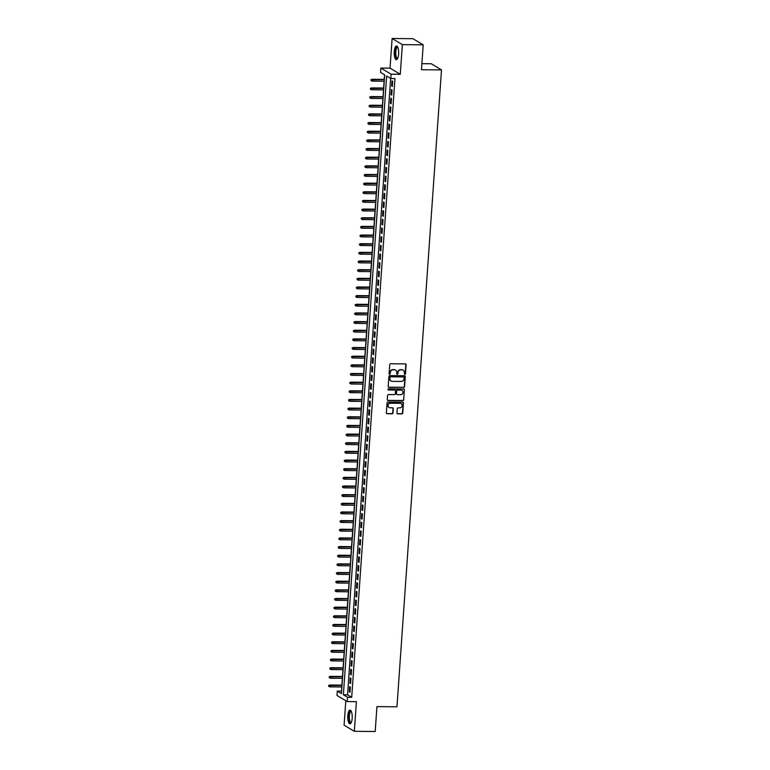 <?xml version="1.0" encoding="UTF-8"?>
<svg xmlns="http://www.w3.org/2000/svg" width="770" height="770" viewBox="0 0 770 770"><rect width="100%" height="100%" fill="white"/><g stroke="black" fill="none" stroke-linecap="round" stroke-linejoin="round"><path stroke-width="1.16" d="M404.876 374.364A0.606 0.568 121 0 0 405.482 373.777L406.117 364.759A0.866 0.808 121 0 0 405.357 363.902L390.611 363.767A0.866 0.808 121 0 0 389.736 364.605L389.11 373.633A0.606 0.568 121 0 0 389.639 374.23A0.606 0.568 121 0 0 390.255 373.642L390.332 372.478A2.772 2.58 121 0 1 393.143 369.783L394.375 369.793A2.772 2.58 121 0 1 396.8 372.536L396.723 373.7A0.606 0.568 121 0 0 397.253 374.297A0.606 0.568 121 0 0 397.869 373.71L397.955 372.545A2.772 2.58 121 0 1 400.766 369.85L401.988 369.86A2.772 2.58 121 0 1 404.423 372.603L404.337 373.768A0.606 0.568 121 0 0 404.876 374.364M404.481 374.191A0.606 0.568 121 0 0 405.213 373.614L405.838 364.585A0.866 0.808 121 0 0 405.597 363.94M389.245 374.047A0.606 0.568 121 0 0 389.976 373.479L390.332 372.478M396.858 374.124A0.606 0.568 121 0 0 397.589 373.546L397.955 372.545M352.159 718.285A6.872 2.214 -89.5 0 0 350.071 710.113A6.872 2.214 -89.5 0 0 347.847 715.686A6.872 2.214 -89.5 0 0 349.946 723.858A6.872 2.214 -89.5 0 0 352.159 718.285M398.61 54.121A6.872 2.214 -89.5 0 0 396.512 45.95A6.872 2.214 -89.5 0 0 394.288 51.532A6.872 2.214 -89.5 0 0 396.386 59.704A6.872 2.214 -89.5 0 0 398.61 54.121M396.964 412.99A0.866 0.808 121 0 0 397.724 413.846L401.863 413.885A0.866 0.808 121 0 0 402.739 413.047L403.442 403.018A0.866 0.808 121 0 0 402.681 402.161L387.936 402.027A0.866 0.808 121 0 0 387.06 402.874L386.357 412.893A0.866 0.808 121 0 0 387.118 413.75L392.113 413.798A0.866 0.808 121 0 0 392.998 412.951L393.297 408.668A0.866 0.808 121 0 0 392.536 407.811L390.053 407.782A2.31 2.156 121 0 1 388.138 404.933A2.31 2.156 121 0 1 390.371 403.239L400.082 403.326A2.31 2.156 121 0 1 402.007 406.185A2.31 2.156 121 0 1 399.765 407.879L398.148 407.859A0.866 0.808 121 0 0 397.262 408.697L396.964 412.99M347.539 697.264L347.231 701.586L336.99 695.435L337.289 691.113L341.447 693.606L384.711 74.873L380.553 72.38L380.861 68.058L391.102 74.209L390.804 78.54L386.646 76.038L343.382 694.771L347.539 697.264L351.707 697.302L394.972 78.569L390.804 78.54M423.211 44.843L402.354 44.65L392.113 38.5L412.97 38.693L423.211 44.843L421.479 69.724L441.499 69.906L396.964 706.802L376.934 706.619L375.202 731.5L354.335 731.308L356.414 701.672L347.231 701.586M392.113 38.5L390.034 68.135L400.284 74.295L402.354 44.65M400.284 74.295L391.102 74.209M403.711 387.464A0.866 0.808 121 0 0 404.587 386.627L405.289 376.607A0.866 0.808 121 0 0 404.529 375.75L389.784 375.616A0.866 0.808 121 0 0 388.908 376.453L388.205 386.482A0.866 0.808 121 0 0 388.966 387.339L403.432 387.3A0.866 0.808 121 0 0 404.308 386.463L405.01 376.434A0.866 0.808 121 0 0 404.77 375.789M404.365 389.812L403.663 399.832A0.866 0.808 121 0 1 402.787 400.679L388.042 400.544A0.866 0.808 121 0 1 387.281 399.688L387.579 395.395A0.866 0.808 121 0 1 388.465 394.558L394.442 394.606A0.866 0.808 121 0 0 395.318 393.768L395.52 390.919A0.866 0.808 121 0 0 394.76 390.063L388.532 390.005A0.606 0.568 121 0 1 388.032 389.264A0.606 0.568 121 0 1 388.619 388.821L403.605 388.956A0.866 0.808 121 0 1 404.365 389.812L403.663 399.832M345.807 700.729L344.094 725.157L354.335 731.308M392.334 86.452L392.69 81.264L391.997 80.85L391.641 86.038L392.334 86.452M391.728 95.105L392.084 89.917L391.401 89.503L391.035 94.691L391.728 95.105M391.122 103.757L391.487 98.57L390.794 98.156L390.428 103.344L391.122 103.757M390.515 112.41L390.881 107.223L390.188 106.809L389.822 111.996L390.515 112.41M389.909 121.063L390.275 115.875L389.582 115.462L389.216 120.649L389.909 121.063M389.302 129.726L389.668 124.528L388.975 124.114L388.609 129.302L389.302 129.726M388.696 138.379L389.062 133.181L388.369 132.767L388.003 137.955L388.696 138.379M388.099 147.031L388.455 141.834L387.762 141.42L387.406 146.608L388.099 147.031M387.493 155.684L387.849 150.487L387.156 150.073L386.8 155.27L387.493 155.684M386.887 164.337L387.252 159.14L386.559 158.726L386.194 163.923L386.887 164.337M386.28 172.99L386.646 167.793L385.953 167.379L385.587 172.576L386.28 172.99M385.674 181.643L386.039 176.446L385.347 176.032L384.981 181.229L385.674 181.643M385.067 190.296L385.433 185.108L384.74 184.684L384.374 189.882L385.067 190.296M384.461 198.949L384.827 193.761L384.134 193.337L383.768 198.535L384.461 198.949M383.855 207.602L384.22 202.414L383.527 201.99L383.171 207.188L383.855 207.602M383.258 216.255L383.614 211.067L382.921 210.653L382.565 215.841L383.258 216.255M382.651 224.907L383.008 219.72L382.324 219.306L381.958 224.494L382.651 224.907M382.045 233.56L382.411 228.372L381.718 227.959L381.352 233.146L382.045 233.56M381.439 242.213L381.805 237.025L381.111 236.611L380.746 241.799L381.439 242.213M380.832 250.866L381.198 245.678L380.505 245.264L380.139 250.452L380.832 250.866M380.226 259.529L380.592 254.331L379.899 253.917L379.533 259.105L380.226 259.529M379.62 268.181L379.985 262.984L379.292 262.57L378.927 267.758L379.62 268.181M379.023 276.834L379.379 271.637L378.686 271.223L378.33 276.411L379.023 276.834M378.417 285.487L378.773 280.29L378.08 279.876L377.724 285.073L378.417 285.487M377.81 294.14L378.166 288.942L377.483 288.529L377.117 293.726L377.81 294.14M377.204 302.793L377.57 297.595L376.877 297.181L376.511 302.379L377.204 302.793M376.597 311.446L376.963 306.258L376.27 305.834L375.904 311.032L376.597 311.446M375.991 320.099L376.357 314.911L375.664 314.487L375.298 319.685L375.991 320.099M375.385 328.752L375.75 323.564L375.057 323.14L374.692 328.338L375.385 328.752M374.778 337.404L375.144 332.217L374.451 331.803L374.095 336.99L374.778 337.404M374.182 346.057L374.538 340.869L373.845 340.456L373.489 345.643L374.182 346.057M373.575 354.71L373.931 349.522L373.238 349.108L372.882 354.296L373.575 354.71M372.969 363.363L373.334 358.175L372.642 357.761L372.276 362.949L372.969 363.363M372.362 372.016L372.728 366.828L372.035 366.414L371.669 371.602L372.362 372.016M371.756 380.669L372.122 375.481L371.429 375.067L371.063 380.255L371.756 380.669M371.15 389.331L371.515 384.134L370.822 383.72L370.457 388.908L371.15 389.331M370.543 397.984L370.909 392.787L370.216 392.373L369.85 397.561L370.543 397.984M369.937 406.637L370.303 401.44L369.61 401.026L369.253 406.214L369.937 406.637M369.34 415.29L369.696 410.092L369.003 409.678L368.647 414.876L369.34 415.29M368.734 423.943L369.09 418.745L368.406 418.331L368.041 423.529L368.734 423.943M368.127 432.596L368.493 427.398L367.8 426.984L367.434 432.182L368.127 432.596M367.521 441.249L367.887 436.061L367.194 435.637L366.828 440.835L367.521 441.249M366.915 449.901L367.28 444.714L366.587 444.29L366.222 449.488L366.915 449.901M366.308 458.554L366.674 453.366L365.981 452.943L365.615 458.14L366.308 458.554M365.702 467.207L366.068 462.019L365.375 461.605L365.009 466.793L365.702 467.207M365.105 475.86L365.461 470.672L364.768 470.258L364.412 475.446L365.105 475.86M364.499 484.513L364.855 479.325L364.162 478.911L363.806 484.099L364.499 484.513M363.892 493.166L364.258 487.978L363.565 487.564L363.199 492.752L363.892 493.166M363.286 501.819L363.652 496.631L362.959 496.217L362.593 501.405L363.286 501.819M362.68 510.472L363.045 505.284L362.352 504.87L361.987 510.058L362.68 510.472M362.073 519.134L362.439 513.937L361.746 513.523L361.38 518.711L362.073 519.134M361.467 527.787L361.833 522.589L361.14 522.175L360.774 527.363L361.467 527.787M360.861 536.44L361.226 531.242L360.533 530.828L360.177 536.026L360.861 536.44M360.264 545.093L360.62 539.895L359.927 539.481L359.571 544.679L360.264 545.093M359.657 553.746L360.014 548.548L359.33 548.134L358.964 553.332L359.657 553.746M359.051 562.398L359.417 557.201L358.724 556.787L358.358 561.985L359.051 562.398M358.445 571.051L358.81 565.863L358.117 565.44L357.752 570.637L358.445 571.051M357.838 579.704L358.204 574.516L357.511 574.093L357.145 579.29L357.838 579.704M357.232 588.357L357.598 583.169L356.905 582.746L356.539 587.943L357.232 588.357M356.625 597.01L356.991 591.822L356.298 591.408L355.933 596.596L356.625 597.01M356.019 605.663L356.385 600.475L355.692 600.061L355.336 605.249L356.019 605.663M355.422 614.316L355.779 609.128L355.086 608.714L354.729 613.902L355.422 614.316M354.816 622.969L355.172 617.781L354.489 617.367L354.123 622.555L354.816 622.969M354.21 631.621L354.575 626.434L353.882 626.02L353.517 631.207L354.21 631.621M353.603 640.284L353.969 635.086L353.276 634.673L352.91 639.86L353.603 640.284M352.997 648.937L353.363 643.739L352.67 643.325L352.304 648.513L352.997 648.937M352.391 657.59L352.756 652.392L352.063 651.978L351.697 657.166L352.391 657.59M351.784 666.243L352.15 661.045L351.457 660.631L351.091 665.829L351.784 666.243M351.187 674.895L351.543 669.698L350.851 669.284L350.494 674.481L351.187 674.895M350.581 683.548L350.937 678.351L350.244 677.937L349.888 683.134L350.581 683.548M390.659 78.444L347.559 694.809L351.707 697.302M349.647 686.59L349.282 691.787L349.975 692.201L350.34 687.004L349.647 686.59M384.567 74.786L384.24 79.377M384.115 81.225L383.633 88.03M383.508 89.878L383.036 96.683M382.902 98.531L382.43 105.336M382.295 107.184L381.824 113.989M381.689 115.837L381.217 122.642M381.092 124.499L380.611 131.295M380.486 133.152L380.005 139.948M379.88 141.805L379.398 148.6M379.273 150.458L378.802 157.253M378.667 159.111L378.195 165.906M378.06 167.764L377.589 174.569M377.454 176.417L376.982 183.222M376.848 185.07L376.376 191.874M376.251 193.722L375.77 200.527M375.644 202.375L375.163 209.18M375.038 211.028L374.557 217.833M374.432 219.681L373.96 226.486M373.825 228.334L373.354 235.139M373.219 236.987L372.747 243.792M372.613 245.64L372.141 252.444M372.016 254.302L371.535 261.097M371.409 262.955L370.928 269.75M370.803 271.608L370.322 278.403M370.197 280.261L369.725 287.056M369.59 288.914L369.119 295.709M368.984 297.567L368.512 304.371M368.378 306.219L367.906 313.024M367.771 314.872L367.3 321.677M367.175 323.525L366.693 330.33M366.568 332.178L366.087 338.983M365.962 340.831L365.481 347.636M365.355 349.484L364.884 356.289M364.749 358.137L364.277 364.942M364.143 366.789L363.671 373.594M363.536 375.442L363.065 382.247M362.93 384.105L362.458 390.9M362.333 392.758L361.852 399.553M361.727 401.411L361.245 408.206M361.12 410.064L360.639 416.859M360.514 418.716L360.042 425.512M359.908 427.369L359.436 434.174M359.301 436.022L358.83 442.827M358.695 444.675L358.223 451.48M358.098 453.328L357.617 460.133M357.492 461.981L357.011 468.786M356.885 470.634L356.404 477.439M356.279 479.286L355.807 486.091M355.673 487.939L355.201 494.744M355.066 496.592L354.595 503.397M354.46 505.255L353.988 512.05M353.853 513.908L353.382 520.703M353.257 522.56L352.775 529.356M352.65 531.213L352.169 538.009M352.044 539.866L351.563 546.662M351.438 548.519L350.966 555.314M350.831 557.172L350.36 563.977M350.225 565.825L349.753 572.63M349.619 574.478L349.147 581.283M349.022 583.131L348.541 589.935M348.415 591.784L347.934 598.588M347.809 600.436L347.328 607.241M347.203 609.089L346.721 615.894M346.596 617.742L346.125 624.547M345.99 626.395L345.518 633.2M345.383 635.058L344.912 641.853M344.777 643.71L344.306 650.506M344.18 652.363L343.699 659.159M343.574 661.016L343.093 667.811M342.968 669.669L342.486 676.464M342.361 678.322L341.89 685.117M341.755 686.975L341.611 691.239M441.499 69.906L431.258 63.746L421.902 63.669M341.466 691.142L337.289 691.113M390.034 68.135L380.861 68.058M347.559 694.809L343.382 694.771M391.641 86.038L392.363 86.048M391.035 94.691L391.757 94.7M390.428 103.344L391.15 103.353M389.822 111.996L390.544 112.006M389.216 120.649L389.938 120.659M388.609 129.302L389.331 129.312M388.003 137.955L388.725 137.965M387.406 146.608L388.128 146.618M386.8 155.27L387.522 155.27M386.194 163.923L386.915 163.923M385.587 172.576L386.309 172.576M384.981 181.229L385.703 181.229M384.374 189.882L385.096 189.882M383.768 198.535L384.49 198.544M383.171 207.188L383.883 207.197M382.565 215.841L383.287 215.85M381.958 224.494L382.68 224.503M381.352 233.146L382.074 233.156M380.746 241.799L381.468 241.809M380.139 250.452L380.861 250.462M379.533 259.105L380.255 259.115M378.927 267.758L379.649 267.767M378.33 276.411L379.042 276.42M377.724 285.073L378.445 285.073M377.117 293.726L377.839 293.726M376.511 302.379L377.233 302.379M375.904 311.032L376.626 311.032M375.298 319.685L376.02 319.685M374.692 328.338L375.414 328.347M374.095 336.99L374.807 337M373.489 345.643L374.21 345.653M372.882 354.296L373.604 354.306M372.276 362.949L372.998 362.959M371.669 371.602L372.391 371.612M371.063 380.255L371.785 380.264M370.457 388.908L371.178 388.917M369.85 397.561L370.572 397.57M369.253 406.214L369.966 406.223M368.647 414.876L369.369 414.876M368.041 423.529L368.763 423.529M367.434 432.182L368.156 432.182M366.828 440.835L367.55 440.835M366.222 449.488L366.944 449.497M365.615 458.14L366.337 458.15M365.009 466.793L365.731 466.803M364.412 475.446L365.124 475.456M363.806 484.099L364.528 484.109M363.199 492.752L363.921 492.762M362.593 501.405L363.315 501.414M361.987 510.058L362.708 510.067M361.38 518.711L362.102 518.72M360.774 527.363L361.496 527.373M360.177 536.026L360.889 536.026M359.571 544.679L360.293 544.679M358.964 553.332L359.686 553.332M358.358 561.985L359.08 561.985M357.752 570.637L358.474 570.637M357.145 579.29L357.867 579.3M356.539 587.943L357.261 587.953M355.933 596.596L356.654 596.606M355.336 605.249L356.048 605.259M354.729 613.902L355.451 613.911M354.123 622.555L354.845 622.564M353.517 631.207L354.239 631.217M352.91 639.86L353.632 639.87M352.304 648.513L353.026 648.523M351.697 657.166L352.419 657.176M351.091 665.829L351.813 665.829M350.494 674.481L351.216 674.481M349.888 683.134L350.61 683.134M349.282 691.787L350.003 691.787M403.085 370.129A2.772 2.58 121 0 0 401.719 369.696L401.988 369.86M397.676 372.372A2.772 2.58 121 0 1 400.487 369.677L401.719 369.696M395.472 370.052A2.772 2.58 121 0 0 394.096 369.619L394.375 369.793M390.053 372.305A2.772 2.58 121 0 1 392.873 369.61L394.096 369.619M388.455 387.127A0.866 0.808 121 0 0 388.686 387.166L403.432 387.3M404.077 377.531A0.606 0.568 121 0 0 403.547 376.925L390.602 376.809A0.606 0.568 121 0 0 389.986 377.396L389.899 378.628A2.772 2.58 121 0 0 392.334 381.371L401.18 381.458A2.772 2.58 121 0 0 403.99 378.763L404.077 377.531M390.967 380.938A2.772 2.58 121 0 1 389.63 378.465L389.716 377.233A0.606 0.568 121 0 1 390.332 376.646L403.268 376.761M387.531 400.333A0.866 0.808 121 0 0 387.762 400.381L402.508 400.506A0.866 0.808 121 0 0 403.384 399.668M395 390.101A0.866 0.808 121 0 0 394.481 389.899L388.532 390.005M400.65 394.664A2.31 2.156 121 0 0 401.998 390.409A2.31 2.156 121 0 0 400.968 390.12L397.541 390.092A0.866 0.808 121 0 0 396.666 390.929L396.463 393.778A0.866 0.808 121 0 0 397.224 394.635L400.65 394.664M401.853 390.332A2.31 2.156 121 0 0 400.689 389.957L400.968 390.12M396.714 394.433A0.866 0.808 121 0 1 396.194 393.614L396.386 390.765A0.866 0.808 121 0 1 397.262 389.928L400.689 389.957M404.086 389.649A0.866 0.808 121 0 0 403.846 388.994M400.968 403.538A2.31 2.156 121 0 0 399.803 403.162L400.082 403.326M388.889 407.407A2.31 2.156 121 0 1 390.101 403.076L399.803 403.162M386.607 413.548A0.866 0.808 121 0 0 386.848 413.586L391.843 413.634A0.866 0.808 121 0 0 392.719 412.787L393.018 408.495A0.866 0.808 121 0 0 392.777 407.85M397.214 413.644A0.866 0.808 121 0 0 397.445 413.683L401.584 413.721A0.866 0.808 121 0 0 402.46 412.874L403.162 402.854A0.866 0.808 121 0 0 402.922 402.2M370.919 79.666L371.13 80.696L370.919 79.666L372.411 79.56L372.305 81.12L384.269 81.225M371.198 79.83L384.374 79.676M371.92 79.262L384.394 79.377M372.305 81.12L371.13 80.696M397.647 58.501A5.948 1.915 90.5 0 1 395.241 51.706A5.948 1.915 90.5 0 1 397.753 47.172M397.84 47.394A5.505 1.771 -89.5 0 0 397.58 47.326A5.505 1.771 -89.5 0 0 395.799 51.792A5.505 1.771 -89.5 0 0 397.484 58.347A5.505 1.771 -89.5 0 0 397.744 58.289M396.887 46.056A6.834 2.194 -89.5 0 0 394.972 51.542A6.834 2.194 -89.5 0 0 396.762 59.598M351.207 722.655A5.948 1.915 90.5 0 1 348.839 718.862A5.948 1.915 90.5 0 1 350.09 711.374A5.948 1.915 90.5 0 1 351.303 711.336M351.399 711.547A5.505 1.771 -89.5 0 0 351.139 711.49A5.505 1.771 -89.5 0 0 350.552 711.788A5.505 1.771 -89.5 0 0 349.339 717.9A5.505 1.771 -89.5 0 0 351.043 722.501A5.505 1.771 -89.5 0 0 351.303 722.443M350.446 710.219A6.834 2.194 -89.5 0 0 350.003 710.537A6.834 2.194 -89.5 0 0 348.483 717.669A6.834 2.194 -89.5 0 0 350.321 723.762M370.312 88.319L370.524 89.349L370.312 88.319L371.804 88.213L371.698 89.772L383.662 89.878M370.591 88.483L383.768 88.329M371.313 87.915L383.787 88.03M371.698 89.772L370.524 89.349M369.706 96.972L369.927 98.002L369.706 96.972L371.207 96.866L371.092 98.425L383.056 98.531M369.985 97.136L383.162 96.982M370.707 96.568L383.181 96.683M371.092 98.425L369.927 98.002M369.1 105.625L369.321 106.655L369.1 105.625L370.601 105.519L370.486 107.078L382.449 107.194M369.379 105.788L382.555 105.634M370.101 105.221L382.584 105.336M370.486 107.078L369.321 106.655M368.493 114.278L368.714 115.308L368.493 114.278L369.995 114.181L369.889 115.731L381.843 115.847M368.772 114.451L381.958 114.287M369.494 113.873L381.978 113.989M369.889 115.731L368.714 115.308M367.896 122.93L368.108 123.97L367.896 122.93L369.388 122.834L369.282 124.384L381.237 124.499M368.166 123.104L381.352 122.94M368.888 122.526L381.371 122.642M369.282 124.384L368.108 123.97M367.29 131.583L367.502 132.623L367.29 131.583L368.782 131.487L368.676 133.037L380.64 133.152M367.56 131.757L380.746 131.593M368.281 131.189L380.765 131.295M368.676 133.037L367.502 132.623M366.684 140.236L366.895 141.276L366.684 140.236L368.175 140.14L368.07 141.699L380.034 141.805M366.963 140.41L380.139 140.246M367.675 139.842L380.159 139.948M368.07 141.699L366.895 141.276M366.077 148.899L366.289 149.929L366.077 148.899L367.569 148.793L367.463 150.352L379.427 150.458M366.356 149.062L379.533 148.899M367.078 148.495L379.552 148.6M367.463 150.352L366.289 149.929M365.471 157.552L365.692 158.582L365.471 157.552L366.972 157.446L366.857 159.005L378.821 159.111M365.75 157.715L378.927 157.552M366.472 157.147L378.946 157.263M366.857 159.005L365.692 158.582M364.865 166.205L365.086 167.234L364.865 166.205L366.366 166.099L366.25 167.658L378.214 167.764M365.144 166.368L378.32 166.205M365.865 165.8L378.349 165.916M366.25 167.658L365.086 167.234M364.258 174.857L364.48 175.887L364.258 174.857L365.76 174.751L365.644 176.311L377.608 176.417M364.537 175.021L377.724 174.857M365.259 174.453L377.743 174.569M365.644 176.311L364.48 175.887M363.652 183.51L363.873 184.54L363.652 183.51L365.153 183.404L365.047 184.964L377.002 185.07M363.931 183.674L377.117 183.51M364.653 183.106L377.136 183.222M365.047 184.964L363.873 184.54M363.055 192.163L363.267 193.193L363.055 192.163L364.547 192.057L364.441 193.617L376.395 193.722M363.325 192.327L376.511 192.163M364.046 191.759L376.53 191.874M364.441 193.617L363.267 193.193M362.449 200.816L362.66 201.846L362.449 200.816L363.94 200.71L363.835 202.269L375.798 202.375M362.718 200.98L375.904 200.816M363.44 200.412L375.924 200.527M363.835 202.269L362.66 201.846M361.842 209.469L362.054 210.499L361.842 209.469L363.334 209.363L363.228 210.922L375.192 211.028M362.121 209.633L375.298 209.478M362.843 209.065L375.317 209.18M363.228 210.922L362.054 210.499M361.236 218.122L361.448 219.152L361.236 218.122L362.728 218.016L362.622 219.575L374.586 219.681M361.515 218.285L374.692 218.131M362.237 217.718L374.711 217.833M362.622 219.575L361.448 219.152M360.63 226.775L360.851 227.805L360.63 226.775L362.131 226.669L362.016 228.228L373.979 228.334M360.909 226.938L374.085 226.784M361.631 226.37L374.105 226.486M362.016 228.228L360.851 227.805M360.023 235.428L360.244 236.457L360.023 235.428L361.525 235.322L361.409 236.881L373.373 236.996M360.302 235.591L373.479 235.437M361.024 235.023L373.508 235.139M361.409 236.881L360.244 236.457M359.417 244.08L359.638 245.11L359.417 244.08L360.918 243.984L360.812 245.534L372.767 245.649M359.696 244.254L372.882 244.09M360.418 243.676L372.901 243.792M360.812 245.534L359.638 245.11M358.81 252.733L359.032 253.773L358.81 252.733L360.312 252.637L360.206 254.187L372.16 254.302M359.089 252.906L372.276 252.743M359.811 252.329L372.295 252.444M360.206 254.187L359.032 253.773M358.214 261.386L358.425 262.426L358.214 261.386L359.706 261.29L359.6 262.839L371.564 262.955M358.483 261.559L371.669 261.396M359.205 260.992L371.689 261.097M359.6 262.839L358.425 262.426M357.607 270.039L357.819 271.079L357.607 270.039L359.099 269.943L358.993 271.502L370.957 271.608M357.886 270.212L371.063 270.049M358.599 269.644L371.082 269.75M358.993 271.502L357.819 271.079M357.001 278.702L357.213 279.731L357.001 278.702L358.493 278.596L358.387 280.155L370.351 280.261M357.28 278.865L370.457 278.702M358.002 278.297L370.476 278.403M358.387 280.155L357.213 279.731M356.394 287.354L356.606 288.384L356.394 287.354L357.886 287.248L357.781 288.808L369.744 288.914M356.674 287.518L369.85 287.354M357.396 286.95L369.869 287.066M357.781 288.808L356.606 288.384M355.788 296.007L356.01 297.037L355.788 296.007L357.29 295.901L357.174 297.461L369.138 297.567M356.067 296.171L369.244 296.007M356.789 295.603L369.263 295.719M357.174 297.461L356.01 297.037M355.182 304.66L355.403 305.69L355.182 304.66L356.683 304.554L356.568 306.114L368.532 306.219M355.461 304.824L368.637 304.66M356.183 304.256L368.666 304.371M356.568 306.114L355.403 305.69M354.575 313.313L354.797 314.343L354.575 313.313L356.077 313.207L355.971 314.766L367.925 314.872M354.855 313.477L368.041 313.313M355.576 312.909L368.06 313.024M355.971 314.766L354.797 314.343M353.979 321.966L354.19 322.996L353.979 321.966L355.471 321.86L355.365 323.419L367.319 323.525M354.248 322.13L367.434 321.966M354.97 321.562L367.454 321.677M355.365 323.419L354.19 322.996M353.372 330.619L353.584 331.649L353.372 330.619L354.864 330.513L354.758 332.072L366.722 332.178M353.642 330.782L366.828 330.619M354.364 330.214L366.847 330.33M354.758 332.072L353.584 331.649M352.766 339.272L352.978 340.302L352.766 339.272L354.258 339.166L354.152 340.725L366.116 340.831M353.045 339.435L366.222 339.281M353.767 338.867L366.241 338.983M354.152 340.725L352.978 340.302M352.159 347.925L352.371 348.954L352.159 347.925L353.651 347.819L353.546 349.378L365.509 349.484M352.439 348.088L365.615 347.934M353.161 347.52L365.635 347.636M353.546 349.378L352.371 348.954M351.553 356.577L351.775 357.607L351.553 356.577L353.055 356.472L352.939 358.031L364.903 358.146M351.832 356.741L365.009 356.587M352.554 356.173L365.028 356.289M352.939 358.031L351.775 357.607M350.947 365.23L351.168 366.26L350.947 365.23L352.448 365.124L352.333 366.684L364.297 366.799M351.226 365.394L364.403 365.24M351.948 364.826L364.431 364.942M352.333 366.684L351.168 366.26M350.34 373.883L350.562 374.913L350.34 373.883L351.842 373.787L351.726 375.337L363.69 375.452M350.619 374.056L363.806 373.893M351.341 373.479L363.825 373.594M351.726 375.337L350.562 374.913M349.734 382.536L349.955 383.575L349.734 382.536L351.236 382.44L351.13 383.989L363.084 384.105M350.013 382.709L363.199 382.546M350.735 382.132L363.219 382.247M351.13 383.989L349.955 383.575M349.137 391.189L349.349 392.228L349.137 391.189L350.629 391.093L350.523 392.642L362.478 392.758M349.407 391.362L362.593 391.199M350.129 390.794L362.612 390.9M350.523 392.642L349.349 392.228M348.531 399.842L348.743 400.881L348.531 399.842L350.023 399.745L349.917 401.305L361.881 401.411M348.8 400.015L361.987 399.851M349.522 399.447L362.006 399.553M349.917 401.305L348.743 400.881M347.925 408.504L348.136 409.534L347.925 408.504L349.416 408.398L349.311 409.958L361.274 410.064M348.204 408.668L361.38 408.504M348.925 408.1L361.4 408.206M349.311 409.958L348.136 409.534M347.318 417.157L347.53 418.187L347.318 417.157L348.81 417.051L348.704 418.611L360.668 418.716M347.597 417.321L360.774 417.157M348.319 416.753L360.793 416.868M348.704 418.611L347.53 418.187M346.712 425.81L346.933 426.84L346.712 425.81L348.213 425.704L348.098 427.263L360.062 427.369M346.991 425.974L360.168 425.81M347.713 425.406L360.187 425.521M348.098 427.263L346.933 426.84M346.105 434.463L346.327 435.493L346.105 434.463L347.607 434.357L347.491 435.916L359.455 436.022M346.385 434.627L359.561 434.463M347.106 434.059L359.59 434.174M347.491 435.916L346.327 435.493M345.499 443.116L345.72 444.146L345.499 443.116L347 443.01L346.895 444.569L358.849 444.675M345.778 443.279L358.964 443.116M346.5 442.712L358.984 442.827M346.895 444.569L345.72 444.146M344.902 451.769L345.114 452.798L344.902 451.769L346.394 451.663L346.288 453.222L358.243 453.328M345.172 451.932L358.358 451.769M345.894 451.364L358.377 451.48M346.288 453.222L345.114 452.798M344.296 460.422L344.508 461.451L344.296 460.422L345.788 460.316L345.682 461.875L357.646 461.981M344.565 460.585L357.752 460.422M345.287 460.017L357.771 460.133M345.682 461.875L344.508 461.451M343.69 469.074L343.901 470.104L343.69 469.074L345.181 468.969L345.075 470.528L357.039 470.634M343.969 469.238L357.145 469.084M344.681 468.67L357.164 468.786M345.075 470.528L343.901 470.104M343.083 477.727L343.295 478.757L343.083 477.727L344.575 477.621L344.469 479.181L356.433 479.286M343.362 477.891L356.539 477.737M344.084 477.323L356.558 477.439M344.469 479.181L343.295 478.757M342.477 486.38L342.698 487.41L342.477 486.38L343.978 486.274L343.863 487.834L355.827 487.949M342.756 486.544L355.933 486.39M343.478 485.976L355.952 486.091M343.863 487.834L342.698 487.41M341.87 495.033L342.092 496.063L341.87 495.033L343.372 494.927L343.256 496.486L355.22 496.602M342.15 495.206L355.326 495.043M342.871 494.629L355.355 494.744M343.256 496.486L342.092 496.063M341.264 503.686L341.485 504.716L341.264 503.686L342.766 503.59L342.65 505.139L354.614 505.255M341.543 503.859L354.72 503.696M342.265 503.282L354.749 503.397M342.65 505.139L341.485 504.716M340.658 512.339L340.879 513.378L340.658 512.339L342.159 512.243L342.053 513.792L354.007 513.908M340.937 512.512L354.123 512.348M341.659 511.944L354.142 512.05M342.053 513.792L340.879 513.378M340.061 520.992L340.273 522.031L340.061 520.992L341.553 520.895L341.447 522.455L353.401 522.56M340.33 521.165L353.517 521.001M341.052 520.597L353.536 520.703M341.447 522.455L340.273 522.031M339.454 529.644L339.666 530.684L339.454 529.644L340.946 529.548L340.841 531.107L352.804 531.213M339.724 529.818L352.91 529.654M340.446 529.25L352.93 529.356M340.841 531.107L339.666 530.684M338.848 538.307L339.06 539.337L338.848 538.307L340.34 538.201L340.234 539.76L352.198 539.866M339.127 538.471L352.304 538.307M339.849 537.903L352.323 538.009M340.234 539.76L339.06 539.337M338.242 546.96L338.454 547.99L338.242 546.96L339.734 546.854L339.628 548.413L351.592 548.519M338.521 547.124L351.697 546.96M339.243 546.556L351.717 546.671M339.628 548.413L338.454 547.99M337.635 555.613L337.857 556.643L337.635 555.613L339.137 555.507L339.021 557.066L350.985 557.172M337.914 555.776L351.091 555.613M338.636 555.209L351.11 555.324M339.021 557.066L337.857 556.643M337.029 564.266L337.25 565.296L337.029 564.266L338.531 564.16L338.415 565.719L350.379 565.825M337.308 564.429L350.485 564.266M338.03 563.861L350.514 563.977M338.415 565.719L337.25 565.296M336.423 572.918L336.644 573.948L336.423 572.918L337.924 572.813L337.818 574.372L349.772 574.478M336.702 573.082L349.888 572.918M337.424 572.514L349.907 572.63M337.818 574.372L336.644 573.948M335.816 581.571L336.038 582.601L335.816 581.571L337.318 581.466L337.212 583.025L349.166 583.131M336.095 581.735L349.282 581.571M336.817 581.167L349.301 581.283M337.212 583.025L336.038 582.601M335.219 590.224L335.431 591.254L335.219 590.224L336.711 590.118L336.606 591.678L348.56 591.784M335.489 590.388L348.675 590.224M336.211 589.82L348.695 589.935M336.606 591.678L335.431 591.254M334.613 598.877L334.825 599.907L334.613 598.877L336.105 598.771L335.999 600.331L347.963 600.436M334.883 599.041L348.069 598.887M335.605 598.473L348.088 598.588M335.999 600.331L334.825 599.907M334.007 607.53L334.219 608.56L334.007 607.53L335.499 607.424L335.393 608.983L347.357 609.089M334.286 607.694L347.463 607.54M335.008 607.126L347.482 607.241M335.393 608.983L334.219 608.56M333.4 616.183L333.612 617.213L333.4 616.183L334.892 616.077L334.786 617.636L346.75 617.752M333.68 616.346L346.856 616.193M334.401 615.779L346.875 615.894M334.786 617.636L333.612 617.213M332.794 624.836L333.015 625.866L332.794 624.836L334.296 624.73L334.18 626.289L346.144 626.405M333.073 625.009L346.25 624.845M333.795 624.432L346.269 624.547M334.18 626.289L333.015 625.866M332.188 633.489L332.409 634.519L332.188 633.489L333.689 633.392L333.574 634.942L345.538 635.058M332.467 633.662L345.643 633.498M333.189 633.084L345.672 633.2M333.574 634.942L332.409 634.519M331.581 642.141L331.803 643.181L331.581 642.141L333.083 642.045L332.977 643.595L344.931 643.71M331.86 642.315L345.047 642.151M332.582 641.747L345.066 641.853M332.977 643.595L331.803 643.181M330.985 650.794L331.196 651.834L330.985 650.794L332.476 650.698L332.37 652.257L344.325 652.363M331.254 650.968L344.44 650.804M331.976 650.4L344.459 650.506M332.37 652.257L331.196 651.834M330.378 659.457L330.59 660.487L330.378 659.457L331.87 659.351L331.764 660.91L343.728 661.016M330.648 659.621L343.834 659.457M331.369 659.053L343.853 659.159M331.764 660.91L330.59 660.487M329.772 668.11L329.983 669.14L329.772 668.11L331.264 668.004L331.158 669.563L343.122 669.669M330.051 668.273L343.228 668.11M330.763 667.706L343.247 667.811M331.158 669.563L329.983 669.14M329.165 676.763L329.377 677.793L329.165 676.763L330.657 676.657L330.551 678.216L342.515 678.322M329.445 676.926L342.621 676.763M330.166 676.358L342.64 676.474M330.551 678.216L329.377 677.793M328.559 685.416L328.78 686.445L328.559 685.416L330.061 685.31L329.945 686.869L341.909 686.975M328.838 685.579L342.015 685.416M329.56 685.011L342.034 685.127M329.945 686.869L328.78 686.445"/></g></svg>
